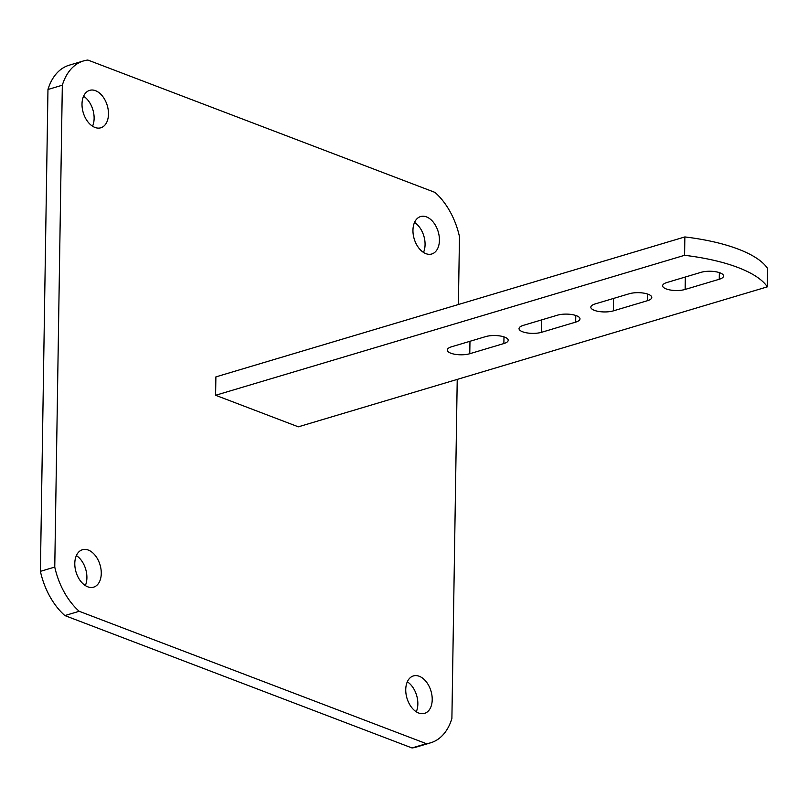 <?xml version="1.0" encoding="UTF-8"?>
<svg xmlns="http://www.w3.org/2000/svg" width="808" height="808" viewBox="0 0 808 808"><rect width="100%" height="100%" fill="white"/><g stroke="black" fill="none" stroke-linecap="round" stroke-linejoin="round"><path stroke-width="1.21" d="M94.96 127.442A19.533 12.524 -106.6 0 1 82.285 108.312A19.533 12.524 -106.6 0 1 89.658 90.355A19.533 12.524 -106.6 0 1 95.536 90.688A19.533 12.524 -106.6 0 1 108.201 109.817A19.533 12.524 -106.6 0 1 100.828 127.785A19.533 12.524 -106.6 0 1 94.96 127.442M87.739 586.81A19.533 12.524 -106.6 0 1 75.073 567.691A19.533 12.524 -106.6 0 1 82.446 549.723A19.533 12.524 -106.6 0 1 88.314 550.066A19.533 12.524 -106.6 0 1 100.99 569.185A19.533 12.524 -106.6 0 1 93.617 587.153A19.533 12.524 -106.6 0 1 87.739 586.81M425.907 253.651A19.533 12.524 -106.6 0 1 413.231 234.522A19.533 12.524 -106.6 0 1 420.604 216.564A19.533 12.524 -106.6 0 1 426.483 216.898A19.533 12.524 -106.6 0 1 439.148 236.027A19.533 12.524 -106.6 0 1 431.775 253.995A19.533 12.524 -106.6 0 1 425.907 253.651M418.685 713.02A19.533 12.524 -106.6 0 1 406.02 693.89A19.533 12.524 -106.6 0 1 413.393 675.932A19.533 12.524 -106.6 0 1 419.271 676.276A19.533 12.524 -106.6 0 1 431.937 695.395A19.533 12.524 -106.6 0 1 424.564 713.363A19.533 12.524 -106.6 0 1 418.685 713.02M76.376 555.581A19.533 12.524 -106.6 0 1 85.325 585.578M407.323 681.79A19.533 12.524 -106.6 0 1 416.272 711.787M414.534 222.422A19.533 12.524 -106.6 0 1 423.493 252.419M83.588 96.213A19.533 12.524 -106.6 0 1 92.546 126.21M416.352 747.067A61.034 39.148 -106.6 0 1 411.999 747.955L426.361 743.673A61.034 39.148 -106.6 0 0 430.714 742.784L416.352 747.067M64.852 615.575A61.034 39.148 -106.6 0 1 40.4 571.347L47.965 89.486L62.327 85.204L54.762 567.065A61.034 39.148 -106.6 0 0 79.204 611.282L64.852 615.575L411.999 747.955M47.965 89.486A61.034 39.148 -106.6 0 1 69.155 65.216L83.517 60.933A61.034 39.148 -106.6 0 1 87.87 60.045L435.017 192.425A61.034 39.148 -106.6 0 1 459.469 236.653L458.399 304.515M457.227 379.406L451.894 718.514A61.034 39.148 -106.6 0 1 430.714 742.784M62.327 85.204A61.034 39.148 -106.6 0 1 83.517 60.933M79.204 611.282L426.361 743.673M54.762 567.065L40.4 571.347M685.144 289.446A13.433 4.545 0.9 0 1 666.176 288.921A13.433 4.545 0.9 0 1 662.621 285.759A13.433 4.545 0.9 0 1 666.943 282.507L701.041 272.326A13.433 4.545 0.9 0 1 715.565 271.71A13.433 4.545 0.9 0 1 723.574 276.003A13.433 4.545 0.9 0 1 719.251 279.265L685.144 289.446L685.346 277.013M613.353 310.868A13.433 4.545 0.9 0 1 594.385 310.343A13.433 4.545 0.9 0 1 590.83 307.191A13.433 4.545 0.9 0 1 595.153 303.929L629.25 293.748A13.433 4.545 0.9 0 1 643.774 293.132A13.433 4.545 0.9 0 1 651.783 297.435A13.433 4.545 0.9 0 1 647.46 300.697L613.353 310.868L613.555 298.435M541.562 332.3A13.433 4.545 0.9 0 1 522.594 331.775A13.433 4.545 0.9 0 1 519.039 328.614A13.433 4.545 0.9 0 1 523.362 325.351L557.459 315.181A13.433 4.545 0.9 0 1 571.983 314.565A13.433 4.545 0.9 0 1 579.992 318.857A13.433 4.545 0.9 0 1 575.67 322.119L541.562 332.3L541.764 319.867M469.771 353.722A13.433 4.545 0.9 0 1 450.803 353.197A13.433 4.545 0.9 0 1 447.248 350.036A13.433 4.545 0.9 0 1 451.571 346.784L485.669 336.603A13.433 4.545 0.9 0 1 500.192 335.987A13.433 4.545 0.9 0 1 508.202 340.279A13.433 4.545 0.9 0 1 503.879 343.541L469.771 353.722L469.973 341.289M215.595 395.274L298.334 426.826L767.307 286.86A122.069 41.349 -179.1 0 0 684.578 255.308L215.595 395.274L215.887 376.892L684.861 236.936L684.578 255.308M767.307 286.86L767.6 268.488A122.069 41.349 -179.1 0 0 684.861 236.936M503.98 336.886L503.879 343.541M575.771 315.463L575.67 322.119M647.562 294.041L647.46 300.697M719.352 272.609L719.251 279.265"/></g></svg>

